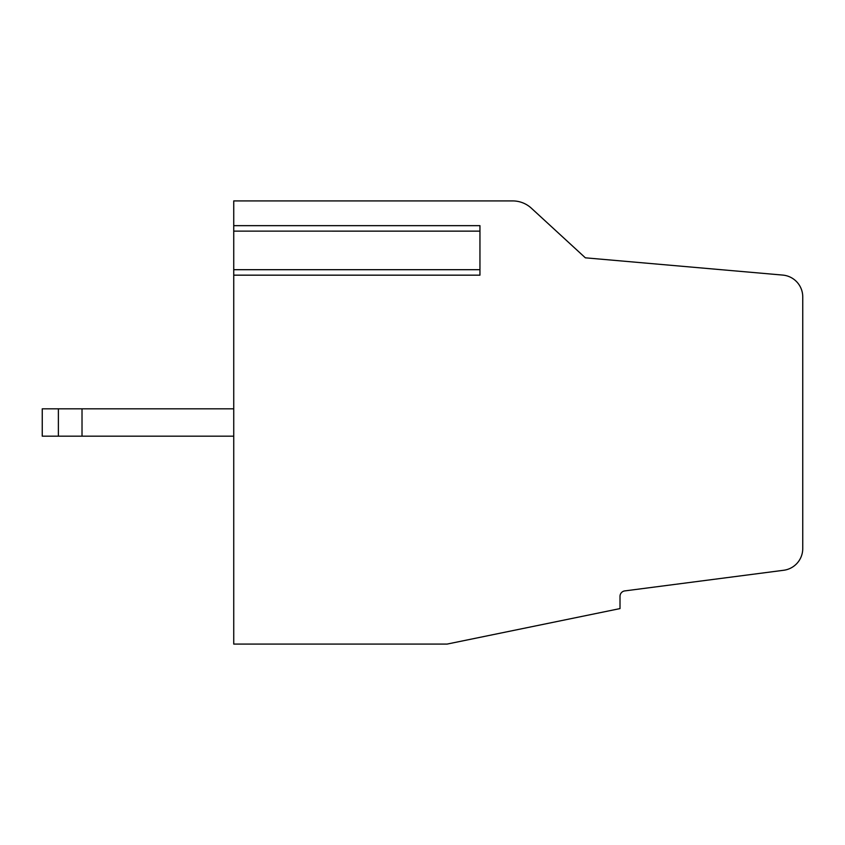 <?xml version="1.0" encoding="UTF-8"?>
<svg xmlns="http://www.w3.org/2000/svg" width="845" height="845" viewBox="0 0 845 845"><rect width="100%" height="100%" fill="white"/><g stroke="black" fill="none" stroke-linecap="round" stroke-linejoin="round"><path stroke-width="1.27" d="M233.738 275.164L233.738 644.08L447.121 644.08L620.008 608.59L620.008 596.327A5.471 5.471 0 0 1 624.782 590.909L783.685 570.269A21.896 21.896 0 0 0 802.75 548.563L802.75 296.891A21.896 21.896 0 0 0 782.776 275.09L585.363 257.82L531.283 208.123A27.61 27.61 0 0 0 512.672 200.92L233.738 200.92L233.738 225.657L479.949 225.657L479.949 275.164L233.738 275.164L233.738 231.129L479.949 231.139M479.949 231.129L233.738 231.129L233.738 225.657M802.75 313.072L802.75 531.928M58.379 408.822L58.379 436.178L42.25 436.178L42.25 408.822L233.738 408.822M82.018 408.822L82.018 436.178L233.738 436.178M58.379 436.178L82.018 436.178M233.738 269.692L479.949 269.692"/></g></svg>
